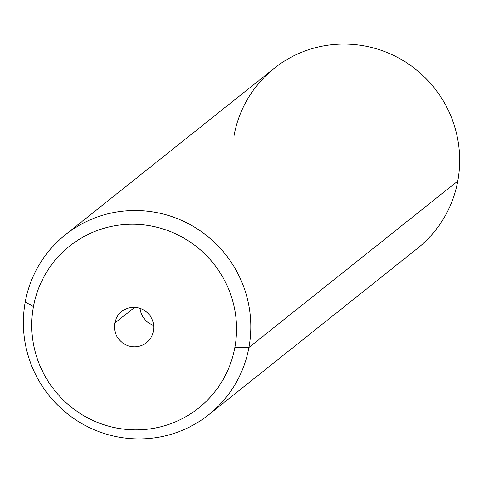 <?xml version="1.0" encoding="UTF-8"?>
<svg xmlns="http://www.w3.org/2000/svg" width="483" height="483" viewBox="0 0 483 483"><rect width="100%" height="100%" fill="white"/><g stroke="black" fill="none" stroke-linecap="round" stroke-linejoin="round"><path stroke-width="0.72" d="M65.386 234.762L274.223 68.32A115.032 112.962 51.4 0 1 404.017 61.118A115.032 112.962 51.4 0 1 457.787 181.053L248.95 347.494A115.032 112.962 -128.6 0 0 195.18 227.559A115.032 112.962 -128.6 0 0 65.386 234.762A115.032 112.962 -128.6 0 0 25.213 301.947A115.032 112.962 -128.6 0 0 78.983 421.882A115.032 112.962 -128.6 0 0 208.777 414.68A115.032 112.962 -128.6 0 0 248.95 347.494L457.787 181.053A115.032 112.962 -128.6 0 0 366.621 46.338A115.032 112.962 -128.6 0 0 234.05 135.506M457.787 181.053A115.032 112.962 51.4 0 1 417.614 248.238L208.777 414.68M25.213 301.947L33.454 306.572A103.531 101.665 -128.6 0 0 115.503 427.817A103.531 101.665 -128.6 0 0 234.816 347.567L248.95 347.494A115.032 112.962 51.4 0 1 116.379 436.662A115.032 112.962 51.4 0 1 25.213 301.947A115.032 112.962 51.4 0 1 157.784 212.78A115.032 112.962 51.4 0 1 248.95 347.494L234.816 347.567A103.531 101.665 -128.6 0 0 152.767 226.322A103.531 101.665 -128.6 0 0 33.454 306.572L25.213 301.947M234.816 347.567A103.531 101.665 51.4 0 1 115.503 427.817A103.531 101.665 51.4 0 1 33.454 306.572A103.531 101.665 51.4 0 1 152.767 226.322A103.531 101.665 51.4 0 1 234.816 347.567M114.791 323.133A19.894 19.531 -128.6 0 0 130.555 346.426A19.894 19.531 -128.6 0 0 153.479 331.006A19.894 19.531 -128.6 0 0 137.715 307.713A19.894 19.531 -128.6 0 0 114.791 323.133L134.612 307.333L114.791 323.133A19.894 19.531 51.4 0 1 121.734 311.511A19.894 19.531 51.4 0 1 144.182 310.267A19.894 19.531 51.4 0 1 153.479 331.006A19.894 19.531 51.4 0 1 146.536 342.628A19.894 19.531 51.4 0 1 124.089 343.872A19.894 19.531 51.4 0 1 114.791 323.133M140.076 308.347A19.894 19.531 -128.6 0 0 153.709 325.457A19.894 19.531 51.4 0 1 140.076 308.347M453.899 124.228L454.871 123.92M311.426 48.825L311.3 48.445"/></g></svg>
